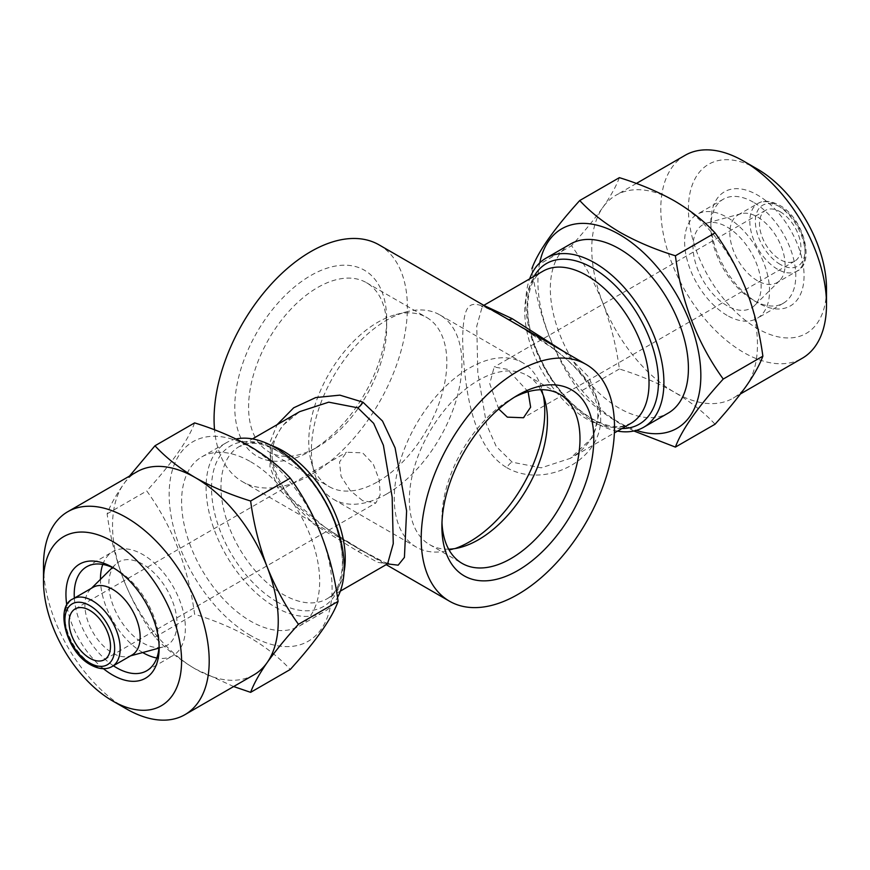 <?xml version="1.0" encoding="UTF-8"?>
<svg xmlns="http://www.w3.org/2000/svg" width="870" height="870" viewBox="0 0 870 870"><rect width="100%" height="100%" fill="white"/><g stroke="black" fill="none" stroke-linecap="round" stroke-linejoin="round"><path stroke-width="0.65" stroke-dasharray="4.35 3.26" d="M727.081 315.397A60.052 34.669 60 0 1 687.855 262.479A60.052 34.669 60 0 1 697.055 214.368A60.052 34.669 60 0 1 727.081 217.337A60.052 34.669 60 0 1 766.307 270.255A60.052 34.669 60 0 1 757.107 318.376A60.052 34.669 60 0 1 727.081 315.397M753.311 202.188A60.052 34.669 -120 0 0 723.296 199.219A60.052 34.669 -120 0 0 710.855 226.711A60.052 34.669 -120 0 0 753.311 300.248L757.455 302.64A65.902 38.052 -120 0 0 804.065 275.736A65.902 38.052 -120 0 0 757.455 195.021A65.902 38.052 -120 0 0 710.855 221.926A65.902 38.052 -120 0 0 757.455 302.64L753.311 300.248A60.052 34.669 -120 0 0 783.337 303.228A60.052 34.669 -120 0 0 792.548 255.106A60.052 34.669 -120 0 0 753.311 202.188M757.455 169.106A97.636 56.376 -120 0 0 688.42 208.974A97.636 56.376 -120 0 0 757.455 328.555A97.636 56.376 -120 0 0 826.5 288.688M685.071 155.328A117.167 67.642 -120 0 0 667.105 249.222A117.167 67.642 -120 0 0 743.654 352.47A117.167 67.642 -120 0 0 802.238 358.277M746.362 290.254A117.167 67.642 -120 0 0 674.609 200.992A117.167 67.642 -120 0 0 616.025 195.195A117.167 67.642 -120 0 0 602.856 207.408C594.504 219.12 584.064 231.888 571.536 245.699C584.074 263.099 594.514 282.228 602.856 303.075C610.816 324.205 616.319 346.173 619.375 368.989C639.809 375.307 658.22 383.083 674.609 392.326A117.167 67.642 -120 0 0 733.192 398.134A117.167 67.642 -120 0 0 746.362 385.921A117.167 67.642 -120 0 0 746.362 290.254M539.704 262.914A115.221 66.522 -120 0 0 619.375 422.624A115.221 66.522 -120 0 0 636.383 430.367M633.915 430.998L620.169 423.755C604.15 414.294 590.676 403.669 579.735 391.87C554.114 356.482 538.171 315.397 531.907 268.591L571.536 245.699M114.666 568.632A60.052 34.669 60 0 1 116.689 569.752L112.545 567.36L116.689 569.752A60.052 34.669 60 0 1 159.145 643.289A60.052 34.669 60 0 1 159.101 645.605M102.79 564.423A60.052 34.669 60 0 1 112.893 551.623A60.052 34.669 60 0 1 142.919 554.603A60.052 34.669 60 0 1 182.145 607.521A60.052 34.669 60 0 1 172.945 655.632A60.052 34.669 60 0 1 156.807 657.981M250.625 635.524A115.221 66.522 60 0 1 169.161 494.41A115.221 66.522 60 0 1 250.625 447.376A115.221 66.522 60 0 1 332.101 588.479A115.221 66.522 60 0 1 250.625 635.524M194.597 422.896C188.409 439.915 172.456 462.601 146.758 490.952C172.38 526.328 188.322 567.425 194.597 614.231C214.792 620.451 233.203 628.227 249.831 637.579C265.85 647.041 279.324 657.666 290.265 669.465M126.346 708.865A117.167 67.642 60 0 1 43.5 565.359M233.649 686.539L195.391 669.008A117.167 67.642 60 0 1 123.638 579.746A117.167 67.642 60 0 1 123.638 484.079A117.167 67.642 60 0 1 136.807 471.866M498.727 409.009L489.745 383.692L494.171 367.01L507.351 369.315L528.133 391.707M780.205 211.78A29.297 16.911 60 0 1 799.345 237.586A29.297 16.911 60 0 1 794.854 261.065A29.297 16.911 60 0 1 780.205 259.608A29.297 16.911 60 0 1 761.076 233.802A29.297 16.911 60 0 1 765.567 210.322A29.297 16.911 60 0 1 780.205 211.78M757.455 280.716A39.052 22.544 60 0 1 731.942 246.308A39.052 22.544 60 0 1 737.934 215.01A39.052 22.544 60 0 1 741.088 213.694A39.052 22.544 60 0 1 757.455 216.945A39.052 22.544 60 0 1 782.108 248.668A39.052 22.544 60 0 1 779.694 280.575A39.052 22.544 60 0 1 776.986 282.652A39.052 22.544 60 0 1 757.455 280.716M317.626 446.962L310.721 450.943A107.401 62.009 120 0 0 386.671 319.399A107.401 62.009 120 0 0 310.721 275.551A107.401 62.009 120 0 0 234.78 407.095A107.401 62.009 120 0 0 310.721 450.943L317.626 446.962A97.636 56.376 120 0 0 386.671 327.37A97.636 56.376 120 0 0 366.444 282.674A97.636 56.376 120 0 0 317.626 287.513A97.636 56.376 120 0 0 253.844 373.556A97.636 56.376 120 0 0 268.808 451.791A97.636 56.376 120 0 0 317.626 446.962M377.797 481.697A97.636 56.376 120 0 0 441.579 395.654A97.636 56.376 120 0 0 426.615 317.419A97.636 56.376 120 0 0 396.035 314.548A97.636 56.376 120 0 0 377.797 322.248A97.636 56.376 120 0 0 311.21 461.481A97.636 56.376 120 0 0 328.98 486.537A97.636 56.376 120 0 0 377.797 481.697M386.671 493.997A106.423 61.444 120 0 0 456.195 400.211A106.423 61.444 120 0 0 439.883 314.929A106.423 61.444 120 0 0 406.551 311.808A106.423 61.444 120 0 0 386.671 320.203A106.423 61.444 120 0 0 314.092 471.964A106.423 61.444 120 0 0 333.46 499.271A106.423 61.444 120 0 0 386.671 493.997M543.369 395.589A106.423 61.444 120 0 0 542.097 390.064A106.423 61.444 120 0 0 522.74 362.757A106.423 61.444 120 0 0 469.517 368.032A106.423 61.444 120 0 0 399.993 461.818A106.423 61.444 120 0 0 416.306 547.099A106.423 61.444 120 0 0 449.638 550.221A106.423 61.444 120 0 0 455.064 548.557M540.694 389.727A97.636 56.376 120 0 0 527.22 375.492A97.636 56.376 120 0 0 478.391 380.331A97.636 56.376 120 0 0 414.609 466.374A97.636 56.376 120 0 0 429.573 544.609A97.636 56.376 120 0 0 448.648 549.177M514.311 397.275A97.636 56.376 120 0 0 510.951 399.123L517.846 395.143L510.94 399.123A97.636 56.376 120 0 0 510.94 399.123A97.636 56.376 120 0 0 441.906 518.705A97.636 56.376 120 0 0 441.982 522.555M132.066 654.99A39.052 22.544 60 0 1 128.912 656.306A39.052 22.544 60 0 1 112.545 653.055A39.052 22.544 60 0 1 87.892 621.332A39.052 22.544 60 0 1 90.306 589.425A39.052 22.544 60 0 1 93.014 587.348M563.662 351.447L588.979 377.265L600.572 407.628L593.057 436.99L570.274 458.37L541.194 467.842L512.191 462.187L496.204 446.419L486.537 424.527L477.804 372.523L476.76 326.163L482.393 306.164L484.188 305.555M506.84 467.69C543.369 488.875 600.833 461.894 600.702 419.155C600.942 374.948 543.717 339.746 507.09 319.018C470.996 297.801 463.862 295.746 462.612 339.082C463.797 382.267 470.811 446.451 506.84 467.69A9.766 5.633 -59.7 0 1 512.006 462.079M387.509 563.89L363.16 551.123A9.766 5.666 120 0 0 362.899 550.949C348.707 543.141 333.21 533.212 316.386 521.152C294.636 506.264 280.238 487.45 273.18 464.721C267.655 440.231 284.751 419.155 299.726 411.63L282.25 425.865L271.451 444.853L269.907 466.57L278.074 488.168L314.07 524.338L357.809 551.319L377.667 562.346L387.607 563.836M363.16 551.123L325.869 528.079L290.471 498.118L277.617 480.36L270.32 461.133L270.146 441.938L277.062 424.712M379.07 244.872A136.699 78.92 -60 0 1 400.026 354.405A136.699 78.92 -60 0 1 310.721 474.868A136.699 78.92 -60 0 1 242.382 481.632A136.699 78.92 -60 0 1 214.542 429.813M236.085 439.002A97.636 56.376 -120 0 0 226.32 442.743A97.636 56.376 -120 0 0 211.345 520.978A97.636 56.376 -120 0 0 275.137 607.021A97.636 56.376 -120 0 0 323.955 611.86A97.636 56.376 -120 0 0 337.506 597.494M362.649 500.685L350.208 490.517L341.04 476.347L339.539 461.981L346.532 452.248L362.649 452.857L373.252 464.069L379.287 480.066L380.168 494.791L375.829 502.99L362.649 500.685M617.526 431.096A97.636 56.376 60 0 1 594.862 422.428A97.636 56.376 60 0 1 529.645 278.889M142.919 642.973A48.187 27.818 -120 0 0 163.114 646.975A48.187 27.818 -120 0 0 175.294 610.044A48.187 27.818 -120 0 0 142.919 564.282A48.187 27.818 -120 0 0 115.482 564.467A48.187 27.818 -120 0 0 112.513 603.823A48.187 27.818 -120 0 0 142.919 642.973M250.625 461.72A97.636 56.376 60 0 1 314.407 547.763A97.636 56.376 60 0 1 299.443 626.008A97.636 56.376 60 0 1 250.625 621.169A97.636 56.376 60 0 1 186.843 535.126A97.636 56.376 60 0 1 201.807 456.891A97.636 56.376 60 0 1 250.625 461.72M727.081 305.718A48.187 27.818 60 0 1 694.706 259.956A48.187 27.818 60 0 1 706.886 223.024A48.187 27.818 60 0 1 727.081 227.026A48.187 27.818 60 0 1 757.487 266.176A48.187 27.818 60 0 1 754.518 305.533A48.187 27.818 60 0 1 727.081 305.718M570.557 243.992A97.636 56.376 -120 0 0 555.593 322.237A97.636 56.376 -120 0 0 619.375 408.28A97.636 56.376 -120 0 0 668.193 413.109M142.713 652.543A60.052 34.669 60 0 1 100.463 579.355M253.975 674.805A117.167 67.642 60 0 1 195.391 669.008C179.209 659.406 165.724 648.781 154.958 637.112C142.419 619.712 131.979 600.594 123.638 579.746C115.688 558.616 110.185 536.638 107.13 513.833C110.207 505.448 115.71 495.53 123.638 484.079L129.51 476.075M103.454 668.704A65.902 38.052 60 0 1 66.838 605.27M107.13 513.833L146.758 490.952M154.958 637.112L194.597 614.231M113.404 665.768A60.052 34.669 60 0 1 74.352 598.125M619.375 177.654C616.286 186.039 610.783 195.957 602.856 207.408A117.167 67.642 -120 0 0 602.856 303.075A117.167 67.642 -120 0 0 674.609 392.326C690.791 401.929 704.276 412.565 715.042 424.223M619.375 368.989L579.735 391.87M780.205 264.393A35.148 20.293 60 0 1 755.356 221.35A35.148 20.293 60 0 1 780.205 206.995A35.148 20.293 60 0 1 805.065 250.049A35.148 20.293 60 0 1 780.205 264.393M777.443 269.178A39.052 22.544 60 0 1 751.93 234.759A39.052 22.544 60 0 1 757.922 203.46A39.052 22.544 60 0 1 777.443 205.396A39.052 22.544 60 0 1 802.966 239.815A39.052 22.544 60 0 1 796.974 271.114A39.052 22.544 60 0 1 777.443 269.178M112.078 666.54A39.052 22.544 60 0 1 92.557 664.604A39.052 22.544 60 0 1 67.033 630.184A39.052 22.544 60 0 1 73.026 598.886M507.09 319.018A9.766 5.633 120 0 0 507.351 319.192A9.766 5.633 120 0 0 508.515 319.594M621.963 428.529A92.753 53.559 60 0 1 592.872 419.59A92.753 53.559 60 0 1 534.082 276.323M630.826 423.407A87.881 50.732 60 0 1 586.891 419.057A87.881 50.732 60 0 1 529.482 341.616A87.881 50.732 60 0 1 542.956 271.201C528.318 277.737 521.228 310.285 535.365 346.891C548.361 379.516 567.175 403.408 591.774 418.568C603.519 425.049 613.502 427.67 621.735 426.42L630.826 423.407M388.52 563.51L384.04 562.183C382.169 561.487 376.993 559.073 362.899 550.949A9.766 5.666 120 0 0 357.994 551.428M277.128 601.888A92.753 53.559 60 0 1 211.54 488.277A92.753 53.559 60 0 1 277.128 450.41A92.753 53.559 60 0 1 342.715 564.01A92.753 53.559 60 0 1 277.128 601.888M344.052 571.873A87.881 50.732 60 0 1 327.044 598.799A87.881 50.732 60 0 1 283.109 594.449A87.881 50.732 60 0 1 225.7 517.008A87.881 50.732 60 0 1 239.174 446.593A87.881 50.732 60 0 1 270.994 445.331M723.296 199.219L697.055 214.368M710.855 226.711L710.855 221.926M740.479 393.925L733.192 398.134M159.145 643.289L159.145 648.074M146.704 670.781L172.945 655.632M794.854 261.065L523.468 417.752M737.934 215.01L757.922 203.46C760.239 201.97 766.905 198.697 779.4 205.211C803.923 217.935 815.429 263.632 796.974 271.114L776.986 282.652M386.671 327.37L386.671 319.399M366.444 282.674L426.615 317.419M396.035 314.548L406.551 311.808M544.979 400.548L542.097 390.064M527.22 375.492L559.769 394.284M483.818 305.348L481.458 306.49L485.786 307.741C487.722 308.448 493.029 310.927 507.351 319.192L523.457 328.719L554.668 349.642C575.962 365.454 589.664 382.604 595.776 401.113C598.962 411.118 598.495 421.493 594.373 432.26L590.197 440.035C585.151 447.517 578.506 453.64 570.274 458.37L614.383 432.912M340.355 591.111L327.044 598.799C332.503 595.841 336.69 590.175 339.626 581.802L341.953 570.676C343.193 559.399 341.779 546.643 337.712 532.407C328.49 499.423 303.054 465.243 278.226 451.432C266.481 444.951 256.498 442.33 248.265 443.58L239.174 446.593L252.474 438.904M242.382 481.632L386.182 564.652M75.146 608.935L346.532 452.248M439.883 314.929L522.74 362.757M128.912 656.306L130.598 655.85M158.927 648.117L163.114 646.975M299.443 626.008L323.955 611.86M741.088 213.694L706.886 223.024M779.694 280.575L754.518 305.533M201.807 456.891L226.32 442.743M90.306 589.425L91.535 588.196M112.393 567.523L115.482 564.467M333.46 499.271L416.306 547.099M104.433 659.678L375.829 502.99M441.906 518.705L441.906 526.676M429.573 544.609L462.122 563.401M460.154 547.48L449.638 550.221M311.21 461.481L314.092 471.964M268.808 451.791L328.98 486.537M765.567 210.322L494.171 367.01M86.663 566.772L112.893 551.623M636.351 183.461L616.025 195.195M783.337 303.228L757.107 318.376"/><path stroke-width="1.3" d="M740.479 393.925L802.238 358.277A117.167 67.642 -120 0 0 826.5 304.641L826.5 288.688A97.636 56.376 -120 0 0 757.455 169.106L743.654 161.135A117.167 67.642 -120 0 0 685.071 155.328L636.351 183.461M826.5 304.641A117.167 67.642 -120 0 0 743.654 161.135L757.455 169.106M636.383 430.367A115.221 66.522 -120 0 0 700.393 365.454A115.221 66.522 -120 0 0 619.375 234.476A115.221 66.522 -120 0 0 539.704 262.914M531.907 268.591C538.095 251.571 554.038 228.886 579.735 200.535C590.676 212.334 604.15 222.959 620.169 232.42C636.796 241.773 655.208 249.549 675.403 255.769C681.591 302.368 697.544 343.465 723.242 379.048C697.62 407.29 681.678 429.976 675.403 447.104L633.915 430.998M66.838 605.27A65.902 38.052 60 0 1 112.545 567.36L112.545 567.36A65.902 38.052 60 0 1 159.145 648.074A65.902 38.052 60 0 1 112.545 674.979A65.902 38.052 60 0 1 103.454 668.704M159.101 645.605A60.052 34.669 60 0 1 146.704 670.781A60.052 34.669 60 0 1 116.689 667.812A60.052 34.669 60 0 1 113.404 665.768M156.807 657.981A60.052 34.669 60 0 1 142.919 652.663A60.052 34.669 60 0 1 142.713 652.543M250.625 692.346L290.265 669.465C315.886 641.223 331.829 618.548 338.093 601.409C331.905 554.81 315.962 513.713 290.265 478.13C279.324 466.331 265.85 455.706 249.831 446.245C233.203 436.892 214.792 429.117 194.597 422.896L154.958 445.777C165.724 457.435 179.209 468.071 195.391 477.673C211.78 486.917 230.191 494.693 250.625 501.011C253.714 523.87 259.216 545.838 267.144 566.925C275.496 587.826 285.936 606.955 298.464 624.301C285.925 638.134 275.485 650.901 267.144 662.592C259.184 674.076 253.681 683.994 250.625 692.346L233.649 686.539M126.346 708.865L112.545 700.894A97.636 56.376 60 0 1 43.5 581.312A97.636 56.376 60 0 1 112.545 541.444A97.636 56.376 60 0 1 181.58 661.026A97.636 56.376 60 0 1 112.545 700.894L126.346 708.865A117.167 67.642 60 0 0 184.929 714.672L253.975 674.805A117.167 67.642 60 0 0 267.144 662.592A117.167 67.642 60 0 0 267.144 566.925A117.167 67.642 60 0 0 195.391 477.673A117.167 67.642 60 0 0 136.807 471.866L67.762 511.723A117.167 67.642 60 0 1 126.346 517.53A117.167 67.642 60 0 1 202.895 620.778A117.167 67.642 60 0 1 184.929 714.672M43.5 581.312L43.5 565.359A117.167 67.642 60 0 1 67.762 511.723M528.133 391.707L530.635 407.182L523.468 417.752L507.351 417.143L498.727 409.009M455.064 548.557A106.423 61.444 120 0 0 469.517 541.825A106.423 61.444 120 0 0 543.369 395.589M448.648 549.177A97.636 56.376 120 0 0 460.154 547.48A97.636 56.376 120 0 0 478.391 539.781A97.636 56.376 120 0 0 544.979 400.548A97.636 56.376 120 0 0 540.694 389.727M441.982 522.555A97.636 56.376 120 0 0 462.122 563.401A97.636 56.376 120 0 0 510.951 558.573A97.636 56.376 120 0 0 574.733 472.53A97.636 56.376 120 0 0 559.769 394.284A97.636 56.376 120 0 0 514.311 397.275M517.846 395.143L517.846 395.143A107.401 62.009 120 0 0 441.906 526.676A107.401 62.009 120 0 0 517.846 570.524A107.401 62.009 120 0 0 593.797 438.991A107.401 62.009 120 0 0 517.846 395.143M112.545 589.284A39.052 22.544 60 0 1 138.058 623.692A39.052 22.544 60 0 1 132.066 654.99L112.078 666.54A39.052 22.544 60 0 0 118.07 635.241A39.052 22.544 60 0 0 92.557 600.822A39.052 22.544 60 0 0 73.026 598.886L93.014 587.348A39.052 22.544 60 0 1 112.545 589.284M484.188 305.555L512.191 318.681L563.662 351.447M340.355 591.111L387.607 563.836L393.251 543.685L392.163 497.14L383.398 445.277L373.665 423.364L357.809 407.812L328.74 402.168L299.726 411.63L252.474 438.904M277.062 424.712L293.668 407.812L315.712 397.568L339.876 395.143L362.91 402.157L382.506 421.036L395.089 447.865L406.616 510.973L404.419 557.398L398.155 565.174L387.509 563.89M214.542 429.813A136.699 78.92 -60 0 1 310.721 251.637A136.699 78.92 -60 0 1 379.07 244.872L586.195 364.454A136.699 78.92 120 0 0 517.846 371.218A136.699 78.92 120 0 0 428.551 491.68A136.699 78.92 120 0 0 449.507 601.213A136.699 78.92 120 0 0 517.846 594.449A136.699 78.92 120 0 0 607.151 473.987A136.699 78.92 120 0 0 586.195 364.454M337.506 597.494A97.636 56.376 -120 0 0 275.137 447.571A97.636 56.376 -120 0 0 236.085 439.002M89.795 658.22A29.297 16.911 60 0 1 70.655 632.414A29.297 16.911 60 0 1 75.146 608.935A29.297 16.911 60 0 1 89.795 610.392A29.297 16.911 60 0 1 108.924 636.198A29.297 16.911 60 0 1 104.433 659.678A29.297 16.911 60 0 1 89.795 658.22M529.645 278.889A97.636 56.376 60 0 1 546.045 258.14A97.636 56.376 60 0 1 594.862 262.979A97.636 56.376 60 0 1 658.655 349.022A97.636 56.376 60 0 1 643.68 427.257A97.636 56.376 60 0 1 617.526 431.096M643.68 427.257L668.193 413.109A97.636 56.376 -120 0 0 683.157 334.874A97.636 56.376 -120 0 0 619.375 248.831A97.636 56.376 -120 0 0 570.557 243.992L546.045 258.14M100.463 579.355A60.052 34.669 60 0 1 102.79 564.423M357.809 407.812L357.766 407.791A9.766 5.633 -60.1 0 0 362.91 402.157M512.191 318.681L512.234 318.703A9.766 5.633 120 0 1 508.515 319.594M129.51 476.075L154.958 445.777M298.464 624.301L338.093 601.409M250.625 501.011L290.265 478.13M74.352 598.125A60.052 34.669 60 0 1 86.663 566.772A60.052 34.669 60 0 1 114.666 568.632M675.403 447.104L715.042 424.223C727.581 410.379 738.021 397.612 746.362 385.921C754.312 374.437 759.814 364.519 762.87 356.167C759.793 333.308 754.29 311.34 746.362 290.254C737.999 269.352 727.57 250.234 715.042 232.888C704.276 221.219 690.791 210.594 674.609 200.992C658.22 191.748 639.809 183.961 619.375 177.654L579.735 200.535M762.87 356.167L723.242 379.048M715.042 232.888L675.403 255.769M89.795 605.607A35.148 20.293 60 0 1 114.644 648.65A35.148 20.293 60 0 1 89.795 663.005A35.148 20.293 60 0 1 64.935 619.951A35.148 20.293 60 0 1 89.795 605.607M534.082 276.323A92.753 53.559 60 0 1 592.872 268.112A92.753 53.559 60 0 1 656.741 363.475A92.753 53.559 60 0 1 621.963 428.529M483.818 305.348L542.956 271.201A87.881 50.732 60 0 1 586.891 275.551A87.881 50.732 60 0 1 644.3 352.992A87.881 50.732 60 0 1 630.826 423.407L614.383 432.912M270.994 445.331A87.881 50.732 60 0 1 283.109 450.943A87.881 50.732 60 0 1 344.052 571.873M73.026 598.886C54.571 606.368 66.076 652.065 90.6 664.789C98.952 669.345 106.107 669.933 112.078 666.54M386.182 564.652L449.507 601.213M130.598 655.85L158.927 648.117M91.535 588.196L112.393 567.523M387.607 563.836L388.52 563.51"/></g></svg>
